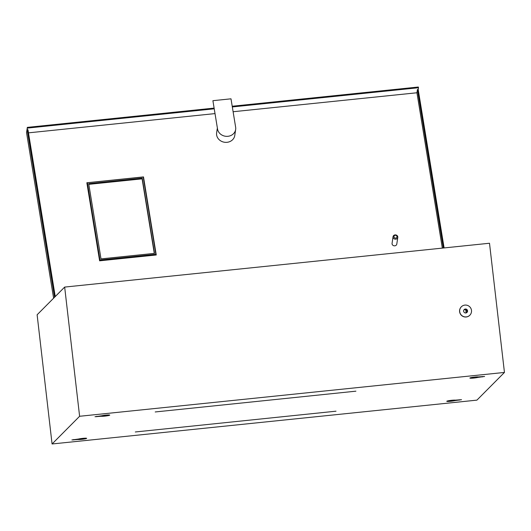<?xml version="1.0" encoding="UTF-8"?>
<svg xmlns="http://www.w3.org/2000/svg" width="531" height="531" viewBox="0 0 531 531"><rect width="100%" height="100%" fill="white"/><g stroke="black" fill="none" stroke-linecap="round" stroke-linejoin="round"><path stroke-width="0.8" d="M464.91 305.093A5.98 5.901 44.8 0 0 460.258 313.542A5.98 5.901 44.8 0 0 469.835 315.215A5.98 5.901 44.8 0 0 464.91 305.093M461.313 306.832A5.98 5.901 44.8 0 0 461.266 306.872A5.98 5.901 44.8 0 0 466.191 316.994A5.98 5.901 44.8 0 0 469.789 315.255M465.82 312.965A1.991 1.965 44.8 0 0 467.373 310.15A1.991 1.965 44.8 0 0 464.18 309.593A1.991 1.965 44.8 0 0 465.82 312.965M466.663 312.679A1.991 1.965 44.8 0 0 463.908 309.945M451.702 400.281A4.46 0.445 -6.6 0 1 455.339 400.148L461.525 399.697L454.875 400.613A4.46 0.445 -6.6 0 1 450.706 401.283A4.46 0.445 -6.6 0 1 446.77 401.297A4.46 0.445 -6.6 0 1 451.702 400.281M453.142 400.162A4.46 0.445 -6.6 0 1 450.62 400.5A4.46 0.445 -6.6 0 1 449.18 400.62M474.8 377.05A4.46 0.445 -6.6 0 1 478.431 376.917L484.617 376.466L477.973 377.382A4.46 0.445 -6.6 0 1 473.805 378.052A4.46 0.445 -6.6 0 1 469.869 378.065A4.46 0.445 -6.6 0 1 474.8 377.05M476.234 376.93A4.46 0.445 -6.6 0 1 473.712 377.269A4.46 0.445 -6.6 0 1 472.271 377.388M107.255 415.003A4.46 0.445 -6.6 0 1 104.733 415.342A4.46 0.445 -6.6 0 1 103.293 415.461M101.189 416.264L95.003 416.716L101.647 415.8A4.46 0.445 -6.6 0 1 105.815 415.129A4.46 0.445 -6.6 0 1 109.751 415.116A4.46 0.445 -6.6 0 1 104.819 416.125A4.46 0.445 -6.6 0 1 101.189 416.264L101.136 415.853M84.163 438.234A4.46 0.445 -6.6 0 1 81.635 438.573A4.46 0.445 -6.6 0 1 80.194 438.692M78.09 439.495L71.904 439.947L78.555 439.031A4.46 0.445 -6.6 0 1 82.723 438.36A4.46 0.445 -6.6 0 1 86.659 438.347A4.46 0.445 -6.6 0 1 81.728 439.356A4.46 0.445 -6.6 0 1 78.09 439.495L78.044 439.077M465.767 309.819L466.125 312.912M504.45 372.437L489.502 243.244L64.663 287.079L37.124 314.777L52.071 443.976L476.911 400.135L504.45 372.437L79.61 416.277L64.663 287.079M52.071 443.976L79.61 416.277M477.973 377.382L477.913 376.884M454.875 400.613L454.821 400.108M235.658 129.484A9.166 8.191 8.4 0 0 235.638 127.208L230.998 98.819L212.904 100.684L217.544 129.073A9.166 8.191 8.4 0 0 227.925 136.301A9.166 8.191 8.4 0 0 235.658 129.484L234.768 135.491A9.166 8.191 -171.6 0 1 227.036 142.308A9.166 8.191 -171.6 0 1 216.635 132.81L217.252 128.641M395.243 235.266A1.593 1.427 8.4 0 0 395.701 238.107A1.593 1.427 8.4 0 0 395.243 235.266M395.768 239.169A2.389 2.137 -171.6 0 1 395.071 234.908A2.389 2.137 -171.6 0 1 395.768 239.169M393.053 236.687L392.064 243.404A2.389 2.137 8.4 0 0 396.79 244.101L397.785 237.39M54.554 297.247L27.187 129.849L27.977 129.77L55.244 296.557M443.312 248.01L417.412 89.586L418.196 89.507L444.102 247.931M99.616 260.821L86.852 182.757L143.496 176.909L156.26 254.98L99.616 260.821M28.482 132.85L214.803 113.621M233.109 111.736L416.941 92.766L442.336 248.11M213.9 108.125L27.333 127.374L26.55 132.677L53.611 298.196M232.326 106.943L418.461 87.734L418.342 87.024L232.213 106.233M27.333 127.374L27.187 129.849M418.461 87.734L418.196 89.507M86.905 183.095L87.323 183.056M143.264 177.281L156.147 254.986M417.412 89.586L416.941 92.766M27.453 128.084L214.013 108.835M212.904 100.684L217.544 129.073M143.496 176.909L143.443 177.261M155.205 411.963L355.916 391.174L155.205 411.963M135.312 431.975L336.017 411.186L135.312 431.975M87.363 182.77L99.987 260.004L155.849 254.263L143.224 177.022L87.429 182.71L99.881 260.708L155.676 255.026L155.842 254.276M155.849 254.263L155.742 254.966M101.003 258.889L154.508 253.367L142.202 178.137L88.704 183.66L101.003 258.889M154.289 253.393L142.102 178.847L88.816 184.343M142.202 178.137L142.102 178.847M73.729 439.94L73.683 439.535M96.828 416.709L96.781 416.304M482.327 376.93L482.281 376.519M459.235 400.162L459.189 399.75M100.08 260.064L99.974 260.774M99.987 260.004L99.881 260.708M155.782 254.316L155.676 255.026M87.363 182.79L87.257 183.494"/></g></svg>
